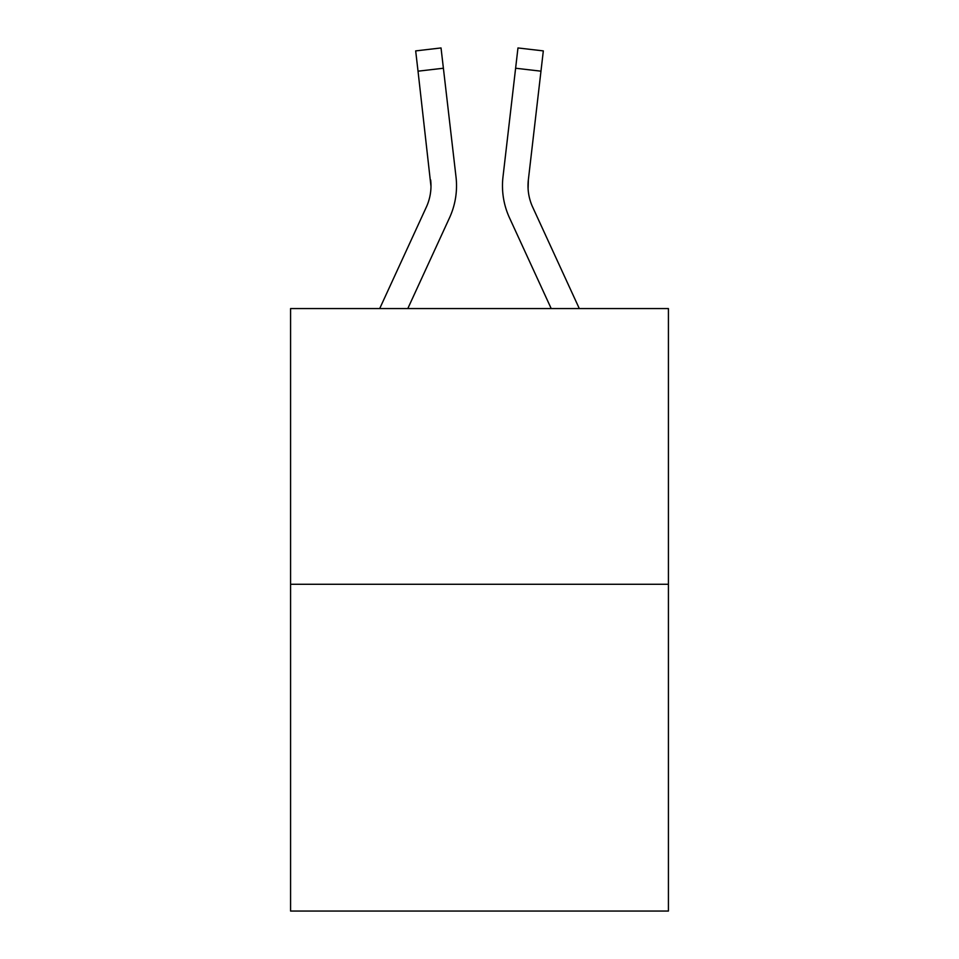 <?xml version="1.0" encoding="UTF-8"?>
<svg xmlns="http://www.w3.org/2000/svg" width="959" height="959" viewBox="0 0 959 959"><rect width="100%" height="100%" fill="white"/><g stroke="black" fill="none" stroke-linecap="round" stroke-linejoin="round"><path stroke-width="1.44" d="M668.423 584.271L668.423 308.558L290.577 308.558L290.577 911.05L668.423 911.05L668.423 584.271L290.577 584.271M449.519 217.801L407.803 308.558L449.519 217.801A76.588 76.588 0 0 0 456.016 176.983L443.394 68.233L418.028 71.182L415.679 50.899L441.032 47.95L443.394 68.233M456.388 190.326L456.52 186.921M455.657 173.915L456.016 176.983L455.657 173.915M509.481 217.801L551.197 308.558L509.481 217.801A76.588 76.588 0 0 1 502.984 176.983L517.968 47.95L543.321 50.899L540.972 71.182L515.606 68.233M528.097 188.815L528.349 179.92L528.097 188.815L528.349 179.92L528.097 188.815L528.349 179.92L528.097 188.815L528.349 179.92L528.097 188.815L528.349 179.92L528.097 188.815L528.349 179.92L528.097 188.815L528.349 179.92L528.097 188.815L528.349 179.92L528.097 188.815L528.349 179.92L528.097 188.815L528.349 179.92L528.097 188.815L528.349 179.92L528.097 188.815L528.349 179.92L528.097 188.815L528.349 179.92L528.097 188.815L528.349 179.92L540.972 71.182M379.704 308.558L426.323 207.132A51.055 51.055 0 0 0 430.987 186.418L418.028 71.182M426.323 207.132A51.055 51.055 0 0 0 430.987 186.418A51.055 51.055 0 0 1 426.323 207.132A51.055 51.055 0 0 0 430.987 186.418A51.055 51.055 0 0 1 426.323 207.132A51.055 51.055 0 0 0 430.987 186.418A51.055 51.055 0 0 1 426.323 207.132A51.055 51.055 0 0 0 430.987 186.418A51.055 51.055 0 0 1 426.323 207.132A51.055 51.055 0 0 0 430.987 186.418A51.055 51.055 0 0 1 426.323 207.132A51.055 51.055 0 0 0 430.987 186.418A51.055 51.055 0 0 1 426.323 207.132A51.055 51.055 0 0 0 430.987 186.418A51.055 51.055 0 0 1 426.323 207.132A51.055 51.055 0 0 0 430.987 186.418L430.651 179.92A51.055 51.055 0 0 1 426.323 207.132M579.296 308.558L532.677 207.132A51.055 51.055 0 0 1 528.013 186.418L528.349 179.92L528.013 186.418A51.055 51.055 0 0 0 532.677 207.132A51.055 51.055 0 0 1 528.013 186.418A51.055 51.055 0 0 0 532.677 207.132A51.055 51.055 0 0 1 528.013 186.418A51.055 51.055 0 0 0 532.677 207.132A51.055 51.055 0 0 1 528.013 186.418A51.055 51.055 0 0 0 532.677 207.132A51.055 51.055 0 0 1 528.013 186.418A51.055 51.055 0 0 0 532.677 207.132A51.055 51.055 0 0 1 528.013 186.418A51.055 51.055 0 0 0 532.677 207.132A51.055 51.055 0 0 1 528.013 186.418A51.055 51.055 0 0 0 532.677 207.132A51.055 51.055 0 0 1 528.013 186.418A51.055 51.055 0 0 0 532.677 207.132A51.055 51.055 0 0 1 528.013 186.418A51.055 51.055 0 0 0 532.677 207.132A51.055 51.055 0 0 1 528.013 186.418A51.055 51.055 0 0 0 532.677 207.132A51.055 51.055 0 0 1 528.013 186.418A51.055 51.055 0 0 0 532.677 207.132A51.055 51.055 0 0 1 528.013 186.418A51.055 51.055 0 0 0 532.677 207.132A51.055 51.055 0 0 1 528.349 179.92M502.48 186.549L502.612 190.326L502.48 186.549"/></g></svg>
